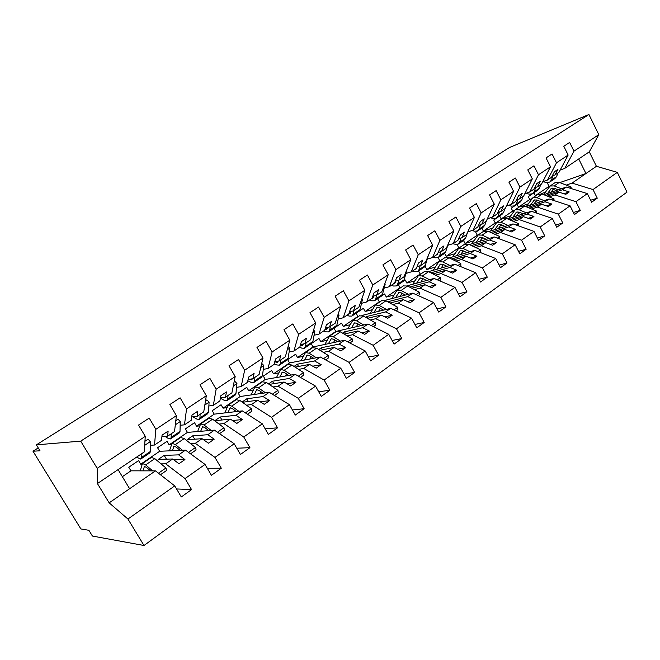 <?xml version="1.0" encoding="UTF-8"?>
<svg xmlns="http://www.w3.org/2000/svg" width="660" height="660" viewBox="0 0 660 660"><rect width="100%" height="100%" fill="white"/><g stroke="black" fill="none" stroke-linecap="round" stroke-linejoin="round"><path stroke-width="0.99" d="M141.95 464.161L140.712 464.186L138.575 460.606L128.782 467.239L130.944 470.827L155.463 470.869L174.735 485.892L127.941 519.032L143.995 545.498L92.425 536.052L88.885 530.293L80.866 528.94L33 451.226L40.012 450.788L36.366 444.848L80.701 441.144L97.193 468.336L145.266 436.359L138.542 425.065L149.201 418.077L155.851 429.313L176.385 415.651L169.851 404.539L180.106 397.815L186.574 408.878L184.462 424.834L180.147 425.271M143.995 545.498L627 192.118L617.306 172.359L593.01 189.569L597.275 198.165L590.634 200.252M536.489 195.277L535.359 195.665L533.915 192.827L528.297 196.63L529.741 199.485L531.737 198.808M543.799 194.708L566.379 187.044L562.411 189.783L569.233 191.936L565.793 194.329L558.97 192.159L554.961 194.931L575.916 201.679L580.264 210.383L573.4 212.487M597.275 198.165L591.616 202.232L587.326 193.603L566.379 187.044M593.01 189.569L572.071 183.1L566.222 185.105M541.043 193.718L545.234 192.291M552.857 189.676L555.522 188.768M519.626 206.761L518.496 207.133L517.036 204.262L511.261 208.172L512.729 211.06L514.272 210.548M525.995 206.654L549.095 198.974L545.02 201.795L551.842 204.047L548.303 206.514L541.481 204.237L537.347 207.091L558.319 214.145L562.757 222.956L555.654 225.068M580.264 210.383L574.439 214.566L570.058 205.829L549.095 198.974M522.967 205.639L528.157 203.899M535.862 201.325L538.197 200.541M549.128 196.878L554.961 194.931M502.293 218.559L501.179 218.922L499.686 216.018L493.746 220.036L495.247 222.956L496.411 222.577M507.664 218.93L531.316 211.258L527.117 214.162L533.94 216.513L530.302 219.046L523.471 216.678L519.222 219.615L540.202 226.982L544.731 235.9L537.38 238.029M562.757 222.956L556.76 227.263L552.296 218.419L531.316 211.258M504.157 217.948L510.601 215.837M518.389 213.296L520.385 212.644M531.547 208.989L537.347 207.091M492.541 228.112L483.367 231.041L481.849 228.096L475.744 232.229L477.279 235.183L478.376 234.836M488.779 231.553L513.01 223.905L508.687 226.891L515.51 229.35L511.756 231.957L504.933 229.482L500.552 232.51L521.532 240.207L526.16 249.241L518.537 251.369M544.731 235.9L538.56 240.339L533.989 231.379L513.01 223.905M500.412 225.604L502.037 225.085M513.447 221.455L519.222 219.615M473.954 240.743L465.061 243.499L463.502 240.52L457.223 244.769L458.791 247.764L459.88 247.426M469.31 244.538L494.159 236.923L489.704 240.001L496.526 242.566L492.657 245.264L485.834 242.674L481.321 245.792L502.293 253.836L507.02 262.993L499.117 265.105M526.16 249.241L519.799 253.82L515.138 244.736L494.159 236.923M481.924 238.276L483.145 237.897M494.818 234.284L500.552 232.51M454.822 253.737L446.226 256.311L444.634 253.3L438.174 257.672L439.774 260.7L440.847 260.387M449.237 257.895L474.73 250.338L470.143 253.514L476.957 256.195L472.972 258.976L466.158 256.262L461.505 259.479L482.452 267.894L487.286 277.167L479.077 279.271M507.02 262.993L500.462 267.704L495.693 258.514L474.73 250.338M462.883 251.32L463.683 251.08M475.629 247.5L481.321 245.792M435.113 267.11L426.838 269.503L425.213 266.45L418.564 270.963L420.197 274.024L421.253 273.718M428.53 271.639L454.707 264.173L449.98 267.44L456.778 270.245L452.669 273.108L445.871 270.278L441.07 273.595L461.983 282.389L466.925 291.794L458.395 293.865M487.286 277.167L480.521 282.026L475.645 272.712L454.707 264.173M455.854 261.113L461.505 259.479M414.802 280.888L406.873 283.082L405.224 279.997L398.368 284.633L400.034 287.743L401.082 287.455M407.129 285.796L434.065 278.438L429.181 281.803L435.971 284.74L431.731 287.694L424.941 284.732L419.991 288.156L440.855 297.355L445.912 306.884L437.027 308.921M466.925 291.794L459.946 296.81L454.963 287.364L434.065 278.438M435.468 275.146L441.07 273.595M393.871 295.078L386.314 297.074L384.623 293.947L377.561 298.733L379.269 301.867L380.292 301.603M384.97 300.382L412.756 293.147L407.715 296.629L414.488 299.698L410.108 302.75L403.342 299.648L398.236 303.179L419.042 312.815L424.215 322.468L414.95 324.448M445.912 306.884L438.702 312.064L433.603 302.495L412.756 293.147M414.439 289.625L419.991 288.156M372.273 309.697L365.128 311.495L363.396 308.327L356.12 313.252L357.86 316.437L358.867 316.189M361.944 315.43L390.769 308.335L385.564 311.933L392.312 315.15L387.783 318.293L381.043 315.051L375.763 318.697L396.495 328.787L401.8 338.572L392.123 340.477M424.215 322.468L416.765 327.822L411.551 318.12L390.769 308.335M392.741 304.557L398.236 303.179M349.99 324.778L343.283 326.353L341.517 323.144L334.01 328.226L335.791 331.452L336.847 331.213M337.656 331.023L368.049 324.027L362.678 327.739L369.394 331.105L364.724 334.364L358.009 330.965L352.555 334.736L373.197 345.296L378.617 355.22L368.511 357.019M401.8 338.572L394.094 344.108L388.757 334.274L368.049 324.027M370.342 319.976L375.763 318.697M326.972 340.329L320.752 341.69L318.945 338.432L311.198 343.678L313.022 346.945L344.578 340.238L339.025 344.083L345.708 347.597L340.873 350.963L334.199 347.416L328.556 351.31L349.09 362.373L354.651 372.438L344.05 374.104M378.617 355.22L370.656 360.938L365.186 350.963L344.578 340.238M347.209 335.899L352.555 334.736M303.196 356.367L297.495 357.505L295.647 354.214L287.653 359.626L289.517 362.934L320.314 357.002L314.564 360.971L321.205 364.666L316.206 368.148L309.573 364.419L303.74 368.453L324.134 380.045L329.843 390.258L318.714 391.751M354.651 372.438L346.409 378.361L340.799 368.239L320.314 357.002M323.293 352.358L328.556 351.31M278.619 372.925L273.488 373.84L271.598 370.499L263.34 376.093L265.246 379.45L295.21 374.344L289.262 378.452L295.853 382.322L290.68 385.927L284.097 382.024L278.058 386.191L298.303 398.351L304.153 408.713L292.429 409.975M329.843 390.258L321.313 396.388L315.554 386.125L295.21 374.344M298.559 369.377L303.74 368.453M253.192 390.019L248.688 390.72L246.749 387.329L238.219 393.112L240.166 396.511L269.222 392.296L263.06 396.544L269.602 400.603L264.239 404.341L257.714 400.24L251.46 404.563L271.524 417.318L277.53 427.837L265.147 428.794M304.153 408.713L295.309 415.058L289.41 404.646L269.222 392.296M272.976 386.974L278.058 386.191M226.867 407.674L223.055 408.161L221.067 404.728L212.248 410.701L214.244 414.15L242.311 410.883L235.925 415.288L242.401 419.546L236.841 423.415L230.381 419.125L223.897 423.596L243.763 436.986L249.925 447.661L236.8 448.231M277.53 427.837L268.364 434.412L262.309 423.844L242.311 410.883M246.477 405.19L251.46 404.563M199.592 425.906L196.548 426.195L194.51 422.713L185.377 428.901L187.432 432.399L214.417 430.147L207.793 434.717L214.195 439.189L208.436 443.198L202.051 438.694L195.327 443.338L214.954 457.396L221.29 468.229L207.298 468.286M249.925 447.661L240.422 454.484L234.201 443.759L214.417 430.147M219.037 424.058L223.897 423.596M171.311 444.733L169.117 444.856L167.029 441.334L157.575 447.736L159.679 451.275L185.485 450.128L178.621 454.872L184.94 459.566L178.951 463.733L172.656 458.997L165.676 463.815L185.039 478.582L191.557 489.588L176.55 488.953M221.29 468.229L211.423 475.315L205.029 464.425L185.485 450.128M190.583 443.611L195.327 443.338M617.306 172.359L596.417 166.295L589.281 151.833L564.729 168.391L573.969 151.173L569.638 142.436L563.788 146.273L568.144 155.042L556.487 162.797L547.47 180.031L542.751 181.714L546.711 182.498L549.706 182.086L551.306 180.188L553.204 175.601M552.23 175.956L554.986 174.958L558.987 172.268L568.144 155.042M556.487 162.797L552.065 153.962L546.043 157.905L550.498 166.782L538.486 174.776L529.708 192.011L524.832 193.71M534.592 187.795L537.438 186.796L541.555 184.016L550.498 166.782M538.486 174.776L533.973 165.817L527.777 169.884L532.315 178.876L519.948 187.102L511.417 204.344L506.377 206.06M516.433 199.988L519.387 198.974L523.619 196.119L532.315 178.876M519.948 187.102L515.336 178.035L508.951 182.226L513.595 191.334L500.841 199.815L492.591 217.041L487.377 218.782M497.739 212.536L500.791 211.513L505.156 208.568L513.595 191.334M500.841 199.815L496.138 190.624L489.555 194.939L494.299 204.171L481.156 212.908L473.187 230.125L467.783 231.874M478.483 225.464L481.643 224.425L486.131 221.397L494.299 204.171M481.156 212.908L476.347 203.602L469.557 208.057L474.4 217.404L460.845 226.421L453.189 243.606L447.793 245.305M458.634 238.78L461.901 237.732L466.537 234.613L474.4 217.404M460.845 226.421L455.928 216.991L448.915 221.578L453.874 231.058L439.882 240.364L432.572 257.515L427.226 259.141M438.166 252.499L441.556 251.452L446.333 248.234L453.874 231.058M439.882 240.364L434.858 230.802L427.622 235.546L432.688 245.149L418.25 254.76L411.296 271.862L406.024 273.405M417.046 266.656L420.568 265.609L425.502 262.284L432.688 245.149M418.25 254.76L413.102 245.066L405.628 249.959L410.817 259.702L395.901 269.626L389.342 286.671L384.136 288.123M395.249 281.259L398.912 280.211L404.002 276.787L410.817 259.702M395.901 269.626L390.629 259.792L382.907 264.858L388.22 274.733L372.801 284.996L366.663 301.958L361.54 303.32M372.743 296.332L376.555 295.292L381.802 291.753L388.22 274.733M372.801 284.996L367.405 275.022L359.42 280.252L364.864 290.268L348.917 300.877L343.233 317.765L338.192 319.019M349.478 311.891L353.455 310.876L358.875 307.213L364.864 290.268M348.917 300.877L343.382 290.771L335.132 296.183L340.7 306.339L324.2 317.32L319.011 334.1L314.069 335.247M325.429 327.971L329.571 326.972L335.189 323.194L340.7 306.339M324.2 317.32L318.533 307.065L309.986 312.667L315.703 322.971L298.617 334.339L293.956 350.996L289.113 352.027M300.539 344.586L304.887 343.629L310.687 339.71L315.703 322.971M298.617 334.339L292.801 323.928L283.957 329.736L289.814 340.197L272.11 351.97L268.018 368.486L263.29 369.385M274.783 361.771L279.337 360.855L285.343 356.804L289.814 340.197M272.11 351.97L266.145 341.41L256.979 347.416L262.993 358.042L244.645 370.243L241.164 386.603L236.56 387.354M248.094 379.541L252.879 378.7L259.099 374.5L262.993 358.042M244.645 370.243L238.516 359.518L229.003 365.755L235.183 376.538L216.15 389.202L213.328 405.372L208.865 405.974M220.432 397.93L225.472 397.18L231.916 392.832L235.183 376.538M216.15 389.202L209.855 378.312L199.98 384.78L206.332 395.728L186.574 408.878M191.722 416.955L197.06 416.336L203.75 411.832L206.332 395.728M161.914 436.656L167.59 436.21L174.529 431.533L176.385 415.651M174.735 485.892L181.31 496.947L191.557 489.588M161.065 463.881L165.676 463.815M155.463 470.869L129.607 488.73L118.074 469.606L144.202 451.993L145.266 436.359M38.247 447.917L33 451.226M564.729 168.391L560.167 170.049M587.326 193.603L575.916 201.679M570.058 205.829L558.319 214.145M552.296 218.419L540.202 226.982M533.989 231.379L521.532 240.207M515.138 244.736L502.293 253.836M495.693 258.514L482.452 267.894M475.645 272.712L461.983 282.389M454.963 287.364L440.855 297.355M433.603 302.495L419.042 312.815M411.551 318.12L396.495 328.787M388.757 334.274L373.197 345.296M365.186 350.963L349.09 362.373M340.799 368.239L324.134 380.045M315.554 386.125L298.303 398.351M289.41 404.646L271.524 417.318M262.309 423.844L243.763 436.986M234.201 443.759L214.954 457.396M205.029 464.425L185.039 478.582M589.281 151.833L598.802 134.648L573.969 151.173M598.802 134.648L588.926 114.502L80.701 441.144M554.986 174.958L557.947 169.373L554.458 171.707L551.521 177.301L547.47 180.031M545.622 195.451L562.411 189.783M518.496 207.133L529.741 199.485M547.231 196.102L558.97 192.159M537.438 186.796L540.326 181.203L536.737 183.604L533.874 189.206L529.708 192.011M527.893 207.454L545.02 201.795M501.179 218.922L512.729 211.06M529.567 208.156L541.481 204.237M519.387 198.974L522.184 193.38L518.496 195.855L515.707 201.448L511.417 204.344M509.644 219.797L527.117 214.162M483.367 231.041L495.247 222.956M511.385 220.555L523.471 216.678M500.791 211.513L503.506 205.92L499.702 208.469L497.005 214.063L492.591 217.041M490.842 232.485L508.687 226.891M465.061 243.499L477.279 235.183M492.657 233.31L504.933 229.482M481.643 224.425L484.267 218.839L480.348 221.471L477.741 227.056L473.187 230.125M471.471 245.545L489.704 240.001M446.226 256.311L458.791 247.764M473.368 246.436L485.834 242.674M461.901 237.732L464.434 232.155L460.391 234.869L457.883 240.446L453.189 243.606M451.498 258.992L470.143 253.514M426.838 269.503L439.774 260.7M453.486 259.957L466.158 256.262M441.556 251.452L443.974 245.891L439.808 248.688L437.415 254.248L432.572 257.515M430.897 272.836L449.98 267.44M406.873 283.082L420.197 274.024M432.985 273.892L445.871 270.278M420.568 265.609L422.879 260.057L418.572 262.944L416.295 268.496L411.296 271.862M410.338 287.471L409.786 287.174M410.075 286.976L429.181 281.803M386.314 297.074L400.034 287.743M411.823 288.247L424.941 284.732M398.912 280.211L401.09 274.684L396.652 277.662L394.498 283.189L389.342 286.671M389.68 302.882L388.921 301.463L388.105 302.024M388.921 301.463L407.715 296.629M365.128 311.495L379.269 301.867M389.986 303.047L403.342 299.648M376.555 295.292L378.601 289.789L374.014 292.867L371.992 298.37L366.663 301.958M368.049 318.161L367.092 316.412L365.731 317.344M367.092 316.412L385.564 311.933M343.283 326.353L357.86 316.437M367.43 318.31L381.043 315.051M353.455 310.876L355.352 305.39L350.617 308.575L348.736 314.053L343.233 317.765M345.609 333.729L344.57 331.84L342.623 333.176M344.57 331.84L362.678 327.739M320.752 341.69L335.791 331.452M344.116 334.059L358.009 330.965M329.571 326.972L331.328 321.527L326.42 324.819L324.703 330.264L319.011 334.1M322.451 349.808L321.313 347.762L318.739 349.528M321.313 347.762L339.025 344.083M297.495 357.505L313.022 346.945M320.001 350.311L334.199 347.416M304.887 343.629L306.471 338.217L301.397 341.624L299.846 347.028L293.956 350.996M298.543 366.448L297.289 364.213L294.046 366.44M297.289 364.213L314.564 360.971M273.488 373.84L289.517 362.934M295.045 367.084L309.573 364.419M279.337 360.855L280.739 355.492L275.484 359.024L274.114 364.378L268.018 368.486M273.842 383.658L272.456 381.224L268.504 383.93M272.456 381.224L289.262 378.452M248.688 390.72L265.246 379.45M269.206 384.4L284.097 382.024M252.879 378.7L254.092 373.387L248.647 377.041L247.475 382.338L241.164 386.603M248.317 401.495L246.782 398.813L242.071 402.039M246.782 398.813L263.06 396.544M223.055 408.161L240.166 396.511M242.41 402.278L257.714 400.24M225.472 397.18L226.479 391.924L220.836 395.711L219.871 400.958L213.328 405.372M221.933 419.991L220.209 417.004L214.78 420.725L230.381 419.125M220.209 417.004L235.925 415.288M196.548 426.195L214.244 414.15M197.06 416.336L197.843 411.147L191.994 415.082L191.26 420.255L184.462 424.834M194.65 439.189L192.695 435.847L187.077 439.7L202.051 438.694M192.695 435.847L207.793 434.717M169.117 444.856L187.432 432.399M167.59 436.21L168.135 431.095L162.055 435.179L161.568 440.278L154.514 445.03L155.851 429.313M154.514 445.03L150.356 445.277M166.435 459.154L164.191 455.367L158.367 459.36L172.656 458.997M164.191 455.367L178.621 454.872M140.712 464.186L159.679 451.275M129.607 488.73L109.156 502.854L97.408 483.549L97.193 468.336M127.941 519.032L109.156 502.854M118.074 469.606L97.408 483.549M122.347 476.685L130.944 470.827M588.926 114.502L509.504 147.502L36.366 444.848M578.729 158.953L585.956 173.514L572.071 183.1M596.417 166.295L585.956 173.514L559.845 182.597M535.359 195.665L549.038 186.351L547.132 182.564M549.038 186.351L550.184 185.955M173.761 459.83L184.94 459.566M203.701 439.865L214.195 439.189M232.501 420.527L242.401 419.546M260.221 401.816L269.602 400.603M286.943 383.707L295.853 382.322M312.716 366.185L321.205 364.666M337.598 349.222L345.708 347.597M361.639 332.797L369.394 331.105M384.871 316.899L392.312 315.15M407.352 301.488L414.488 299.698M429.107 286.547L435.971 284.74M450.178 272.068L456.778 270.245M470.596 258.027L476.957 256.195M490.388 244.398L496.526 242.566M509.586 231.173L515.51 229.35M528.214 218.328L533.94 216.513M546.307 205.846L551.842 204.047M563.871 193.718L569.233 191.936M136.562 457.141L140.712 459.088L141.298 457.619L141.166 454.031M140.926 458.939L149.869 452.884L150.488 451.399L150.274 441.614L148.079 439.189L144.928 441.292M144.647 445.385L150.274 441.614M139.128 455.408L138.097 456.101M140.275 470.844L142.444 463.51L145.654 464.896L152.658 470.861M151.355 457.446L154.803 458.642L165.949 467.973L158.433 473.187M165.949 467.973L166.65 470.423L160.438 474.746M150.513 470.861L146.396 467.338L144.383 466.471L143.055 470.852M164.992 436.417L168.151 438.388L170.462 438.941L171.154 437.415L171.188 433.793M170.701 438.776L179.297 432.96L180.015 431.425L180.23 421.534L178.027 419.174L175.799 420.667M175.312 424.826L180.23 421.534M168.968 435.286L167.855 436.037M192.918 416.823L196.762 419.05L199.155 419.504L199.93 417.945L200.12 414.282M199.402 419.339L207.669 413.737L208.477 412.162L209.096 402.171L206.902 399.886L205.516 400.81M204.839 405.025L209.096 402.171M197.744 415.874L197.274 416.641L195.987 416.46M220.374 398.236L224.375 400.389L226.834 400.76L227.7 399.151L228.022 395.455M227.106 400.579L235.059 395.191L235.95 393.575L236.94 383.501L234.745 381.282L234.151 381.678M233.302 385.943L236.94 383.501M225.505 397.155L224.994 397.947L223.121 397.526M247.83 380.762L251.031 382.363L253.555 382.66L254.504 381.018L254.958 377.297M253.844 382.47L261.5 377.281L262.474 375.631L263.81 365.491L261.723 363.429M260.75 367.537L263.81 365.491M252.359 378.79L251.757 379.888L249.389 379.31M169.463 450.846L172.078 443.338L175.387 444.592L182.432 450.268M180.642 437.506L184.214 438.562L195.475 447.496L188.496 452.339M195.475 447.496L196.102 449.947L190.534 453.824M180.18 450.367L176.055 447.034L173.976 446.242L172.384 450.714M179.462 449.782L179.256 450.409M197.629 431.549L200.665 423.885L204.055 425.007L211.134 430.427M208.898 418.275L212.57 419.199L223.946 427.754L217.462 432.251M223.946 427.754L224.499 430.204L219.524 433.669M208.783 430.617L204.649 427.449L202.521 426.739L200.681 431.293M207.562 429.677L207.166 430.757M224.821 412.921L228.236 405.108L231.718 406.123L238.829 411.287M236.164 399.712L239.935 400.504L251.402 408.713L245.396 412.879M251.402 408.713L251.889 411.163L247.475 414.233M236.387 411.576L232.246 408.557L230.059 407.921L228.005 412.549M234.737 410.371L234.135 411.832M251.097 394.927L254.867 386.983L258.423 387.882L265.559 392.824M262.498 381.785L266.359 382.462L277.901 390.34L272.341 394.201M277.901 390.34L278.33 392.774L274.436 395.488M263.035 393.195L258.885 390.316L256.658 389.746L254.389 394.449M261.022 391.792L260.221 393.599M274.271 363.775L276.796 364.955L279.378 365.17L280.401 363.495L280.97 359.749M279.675 364.972L287.059 359.972L288.098 358.289L289.757 348.092L288.115 346.508M287.232 349.784L289.757 348.092M278.297 361.061L277.604 362.447L274.816 361.762M276.499 377.536L280.591 369.468L284.221 370.268L291.382 374.995M287.95 364.46L291.885 365.029L303.501 372.587L298.353 376.159M303.501 372.587L303.872 375.02L300.473 377.388M288.775 375.441L284.625 372.694L282.348 372.19L279.898 376.951M286.457 373.898L285.45 376.01M299.59 347.201L301.694 348.117L304.334 348.265L305.423 346.566L306.108 342.796M304.648 348.059L311.759 343.241L312.865 341.525L314.828 331.279L313.566 330.099M312.807 332.632L314.828 331.279M303.377 343.959L302.593 345.592L300.358 345.238M301.067 360.715L305.464 352.539L309.152 353.24L316.338 357.769M312.56 347.713L316.569 348.175L328.243 355.435L323.474 358.735M328.243 355.435L328.556 357.86L325.611 359.906M313.657 358.281L309.507 355.658L307.189 355.22L304.557 360.038M311.066 356.647L309.862 359.015M323.656 330.965L325.784 331.832L328.474 331.922L329.629 330.19L330.421 326.403M328.796 331.7L335.659 327.055L336.823 325.314L339.067 315.026L338.135 314.176M337.524 316.066L339.067 315.026M327.64 327.442L326.766 329.282L325.034 329.208M324.844 344.438L329.522 336.163L333.267 336.773L340.461 341.113M336.361 331.51L340.436 331.873L352.159 338.852L347.762 341.897M352.159 338.852L352.423 341.269L349.907 343.018M337.722 341.698L333.564 339.182L331.213 338.803L328.424 343.67M334.892 339.983L333.506 342.598M346.954 315.257L349.099 316.074L351.829 316.099L353.042 314.341L353.933 310.546M352.159 315.876L358.784 311.388L360.013 309.631L362.513 299.31L361.878 298.733M361.408 300.044L362.513 299.31M351.128 311.471L350.155 313.5L348.884 313.624M347.861 328.672L352.803 320.314L356.598 320.842L363.808 325.009M359.411 315.818L363.545 316.099L375.301 322.806L371.25 325.611M375.301 322.806L375.515 325.215L373.411 326.675M361.003 325.652L356.846 323.243L354.469 322.913L351.524 327.83M357.967 323.887L356.4 326.708M369.517 300.044L371.671 300.811L374.451 300.778L375.713 299.005L376.695 295.193M374.789 300.548L381.183 296.216L382.462 294.434L385.201 284.089L384.821 283.75M384.524 284.551L385.201 284.089M373.865 296.026L372.801 298.221L371.918 298.419M370.161 313.409L375.35 304.969L379.186 305.415L386.405 309.416M381.727 300.63L385.91 300.82L397.7 307.271L393.979 309.853M397.7 307.271L397.873 309.672L396.14 310.868M383.551 310.117L379.393 307.799L376.984 307.527L373.898 312.485M380.325 308.327L378.576 311.338M391.372 285.301L393.55 286.027L396.363 285.945L397.675 284.147L398.764 280.261M396.709 285.706L402.88 281.523L404.209 279.724L407.022 269.214M395.901 281.077L394.738 283.429L393.838 283.635M391.784 298.609L397.188 290.103L401.065 290.466L408.292 294.31M403.351 285.912L407.583 286.019L419.397 292.223L415.981 294.591M419.397 292.223L419.521 294.616L418.151 295.564M405.388 295.07L401.23 292.85L398.797 292.619L395.579 297.619M401.998 293.263L400.084 296.447M412.566 271.012L414.752 271.697L417.59 271.557L418.951 269.75L420.164 265.733M417.953 271.318L423.918 267.275L425.296 265.46L428.332 255.527M417.252 266.599L415.998 269.082L415.09 269.305M412.748 284.262L418.358 275.69L422.276 275.987L429.495 279.683M424.314 271.639L428.596 271.673L440.418 277.646L437.291 279.815M440.418 277.646L440.509 280.03L439.469 280.748M426.55 280.492L422.4 278.355L419.941 278.173L416.608 283.206M423.019 278.677L420.94 282.018M433.117 257.152L435.311 257.796L438.182 257.614L439.585 255.783L440.905 251.658M438.545 257.367L444.32 253.457L445.739 251.625L448.28 243.804M437.407 254.257L435.691 255.412M433.084 270.344L438.883 261.715L442.835 261.946L450.062 265.501M444.65 257.796L448.965 257.763L460.795 263.513L457.949 265.493M460.795 263.513L460.853 265.881L460.127 266.384M447.067 266.351L442.918 264.305L440.443 264.157L436.994 269.23M443.404 264.545L441.177 268.034M452.966 243.68L455.26 244.315L458.156 244.084L459.599 242.245L461.026 238.012M458.527 243.837L464.112 240.05L465.572 238.202L467.593 232.295M457.43 240.751L455.68 241.931M452.818 256.839L458.807 248.16L462.784 248.325L470.002 251.74M464.376 244.365L468.732 244.266L480.562 249.81L477.972 251.608M480.562 249.81L480.158 252.458M466.975 252.64L462.833 250.668L460.334 250.569L456.786 255.659M463.196 250.841L460.82 254.463M471.941 230.53L474.622 231.223L477.543 230.959L479.028 229.102L480.554 224.779M477.922 230.703L483.326 227.04L484.819 225.184L486.321 221.001M476.858 227.65L475.084 228.847M471.983 243.721L478.137 235.001L482.138 235.108L489.349 238.4M483.532 231.33L487.913 231.165L499.744 236.511L497.401 238.136M499.744 236.511L499.587 238.953M486.288 239.333L482.155 237.443L479.647 237.377L476 242.492M482.402 237.55L479.894 241.296M490.388 217.775L493.424 218.518L496.369 218.204L497.887 216.34L499.513 211.942M496.749 217.948L501.988 214.401L503.514 212.536L504.941 208.708M495.726 214.929L493.919 216.142M490.603 230.975L496.906 222.222L500.932 222.272L508.134 225.439M502.136 218.666L506.542 218.443L518.364 223.591L516.252 225.06M518.364 223.591L518.323 225.794M505.048 226.421L500.915 224.59L498.391 224.565L494.662 229.697M501.064 224.656L498.432 228.508M508.332 205.392L511.69 206.167L514.66 205.821L516.202 203.94L517.927 199.477M515.047 205.557L520.113 202.125L521.672 200.244L523.157 196.424M514.049 202.57L512.226 203.8M508.695 218.592L515.146 209.806L519.189 209.806L526.383 212.858M520.204 206.365L524.642 206.085L536.456 211.051L534.559 212.363M536.456 211.051L536.39 212.99M523.264 213.873L519.148 212.116L516.607 212.116L512.795 217.264M519.197 212.132L516.442 216.084M525.789 193.38L529.444 194.164L532.43 193.784L534.006 191.903L535.813 187.366M532.818 193.52L537.735 190.195L539.319 188.306L540.854 184.487M531.861 190.558L530.005 191.804M526.292 206.555L532.867 197.744L536.935 197.686L544.104 200.632M537.776 194.403L542.231 194.073L554.029 198.866L552.346 200.038M554.029 198.866L553.946 200.566M540.961 201.679L536.861 199.988L534.311 200.021L530.417 205.186M536.827 199.972L533.948 204.006M550.102 181.813L554.862 178.588L556.471 176.698L558.063 172.887M549.169 178.885L547.115 180.155M543.568 194.618L550.102 186.013L554.177 185.914L561.338 188.752M554.854 182.779L559.325 182.391L571.106 187.027L569.621 188.059M571.106 187.027L571.024 188.496M558.17 189.824L554.078 188.191L551.521 188.257L547.561 193.429M553.963 188.149L550.985 192.266M141.298 457.619L150.488 451.399M154.803 458.642L145.654 464.896M144.771 466.422L144.061 466.901M171.154 437.415L180.015 431.425M199.93 417.945L208.477 412.162M227.7 399.151L235.95 393.575M223.468 397.716L223.913 397.411M254.504 381.018L262.474 375.631M250.181 379.706L251.262 378.98M184.214 438.562L175.387 444.592M174.388 446.177L173.621 446.696M212.57 419.199L204.055 425.007M202.95 426.657L202.133 427.218M239.935 400.504L231.718 406.123M230.513 407.822L229.647 408.408M266.359 382.462L258.423 387.882M257.12 389.631L256.212 390.258M280.401 363.495L288.098 358.289M276.004 362.315L277.662 361.193M291.885 365.029L284.221 370.268M282.835 372.058L281.878 372.71M305.423 346.566L312.865 341.525M300.952 345.493L303.163 344.008M316.569 348.175L309.152 353.24M307.684 355.072L306.685 355.757M329.629 330.19L336.823 325.314M325.091 329.233L327.624 327.525M340.436 331.873L333.267 336.773M331.724 338.646L330.693 339.347M353.042 314.341L360.013 309.631M349.074 313.071L351.07 311.726M363.545 316.099L356.598 320.842M354.989 322.74L353.925 323.474M375.713 299.005L382.462 294.434M372.355 297.388L373.766 296.431M385.91 300.82L379.186 305.415M377.512 307.346L376.423 308.096M397.675 284.147L404.209 279.724M394.886 282.2L395.744 281.622M407.583 286.019L401.065 290.466M399.341 292.429L398.211 293.197M418.951 269.75L425.296 265.46M428.596 271.673L422.276 275.987M420.494 277.976L419.339 278.759M439.585 255.783L445.739 251.625M448.965 257.763L442.835 261.946M441.004 263.95L439.824 264.759M459.599 242.245L465.572 238.202M468.732 244.266L462.784 248.325M460.903 250.354L459.707 251.171M479.028 229.102L484.819 225.184M487.913 231.165L482.138 235.108M480.216 237.154L479.003 237.988M497.887 216.34L503.514 212.536M506.542 218.443L500.932 222.272M498.976 224.334L497.739 225.175M516.202 203.94L521.672 200.244M524.642 206.085L519.189 209.806M517.192 211.876L515.938 212.734M534.006 191.903L539.319 188.306M542.231 194.073L536.935 197.686M534.897 199.774L533.635 200.648M551.306 180.188L556.471 176.698M559.325 182.391L554.177 185.914M552.115 188.009L550.836 188.892M151.569 457.297L142.444 463.51M180.881 437.349L172.078 443.338M209.146 418.102L200.665 423.885M236.428 399.531L228.236 405.108M262.779 381.596L254.867 386.983M288.247 364.262L280.591 369.468M312.865 347.507L305.464 352.539M336.683 331.295L329.522 336.163M359.733 315.596L352.803 320.314M382.058 300.399L375.35 304.969M403.697 285.673L397.188 290.103M424.669 271.4L418.358 275.69M445.005 257.557L438.883 261.715M464.739 244.117L458.807 248.16M483.904 231.074L478.137 235.001M502.507 218.41L496.906 222.222M520.591 206.101L515.146 209.806M538.164 194.139L532.867 197.744M555.25 182.506L550.102 186.013"/></g></svg>
